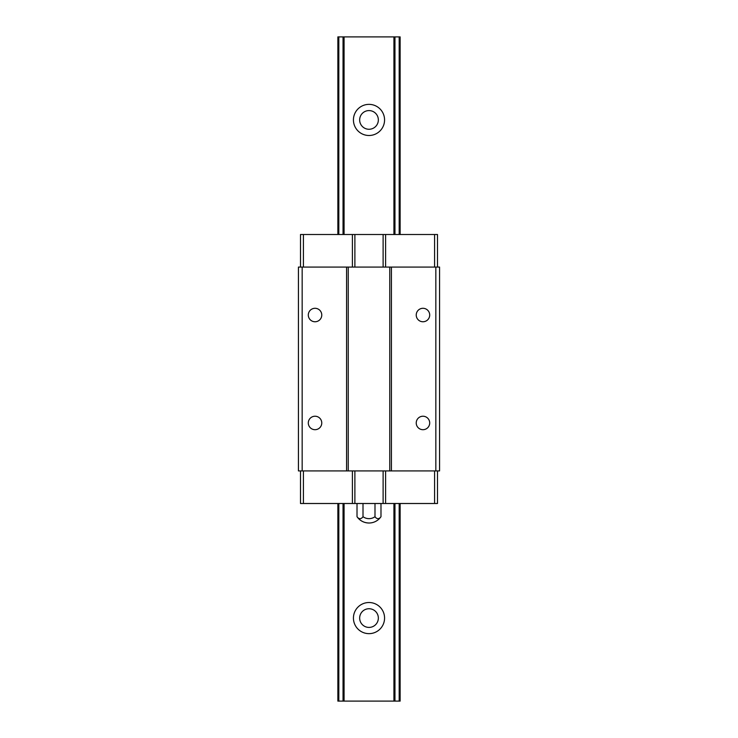 <?xml version="1.0" encoding="UTF-8"?>
<svg xmlns="http://www.w3.org/2000/svg" width="738" height="738" viewBox="0 0 738 738"><rect width="100%" height="100%" fill="white"/><g stroke="black" fill="none" stroke-linecap="round" stroke-linejoin="round"><path stroke-width="1.11" d="M359.664 618.075A9.336 9.336 0 0 1 373.668 609.985A9.336 9.336 0 0 1 373.668 626.165A9.336 9.336 0 0 1 359.664 618.075M369 633.647A15.572 15.572 0 0 1 355.522 610.289A15.572 15.572 0 0 1 382.478 610.289A15.572 15.572 0 0 1 369 633.647M337.866 701.1L337.866 503.5L337.866 701.1L344.074 701.1L344.074 503.5M337.866 36.9L337.866 234.499L337.866 36.9L400.134 36.9L400.134 234.499M344.074 234.499L344.074 36.9M369 135.497A15.572 15.572 0 0 1 355.522 112.139A15.572 15.572 0 0 1 382.478 112.139A15.572 15.572 0 0 1 369 135.497M344.074 701.1L393.926 701.1L393.926 503.5M393.926 234.499L393.926 36.9M393.926 701.1L400.134 701.1L400.134 503.5M359.664 119.925A9.336 9.336 0 0 1 373.668 111.835A9.336 9.336 0 0 1 373.668 128.015A9.336 9.336 0 0 1 359.664 119.925M357.017 503.5L357.017 516.701A10.166 5.083 -90 0 0 363.004 516.701L363.004 503.5M363.004 516.701A10.166 10.166 0 0 0 374.996 516.701L374.996 503.5M374.996 516.701A10.166 5.083 90 0 0 380.983 516.701L380.983 503.5M369 523.011A14.529 14.529 0 0 1 357.017 516.701C359.969 520.77 363.963 522.873 369 523.011A14.529 14.529 0 0 0 380.983 516.701M302.165 267.082L302.165 470.918L298.429 470.918L298.429 267.082L439.571 267.082L439.571 470.918L435.835 470.918L435.835 267.082M315.034 429.691A6.725 6.725 0 0 1 309.204 419.599A6.725 6.725 0 0 1 320.864 419.599A6.725 6.725 0 0 1 315.034 429.691M315.034 321.759A6.725 6.725 0 0 1 309.204 311.667A6.725 6.725 0 0 1 320.864 311.667A6.725 6.725 0 0 1 315.034 321.759M302.165 470.918L346.583 470.918L346.583 267.082M346.583 470.918L348.244 470.918L348.244 267.082M348.244 470.918L389.756 470.918L389.756 267.082M389.756 470.918L391.417 470.918L391.417 267.082M422.966 429.691A6.725 6.725 0 0 1 417.136 419.599A6.725 6.725 0 0 1 428.796 419.599A6.725 6.725 0 0 1 422.966 429.691M422.966 321.759A6.725 6.725 0 0 1 417.136 311.667A6.725 6.725 0 0 1 428.796 311.667A6.725 6.725 0 0 1 422.966 321.759M391.417 470.918L435.835 470.918M303.41 470.918L303.41 503.5L300.504 503.5L300.504 470.918M303.41 503.5L352.395 503.5L352.395 470.918M352.395 503.5L354.886 503.5L354.886 470.918M354.886 503.5L383.114 503.5L383.114 470.918M383.114 503.5L385.605 503.5L385.605 470.918M385.605 503.5L434.59 503.5L434.59 470.918M434.59 503.5L437.496 503.5L437.496 470.918M300.504 267.082L300.504 234.499L437.496 234.499L437.496 267.082M303.41 267.082L303.41 234.499M352.395 267.082L352.395 234.499M354.886 267.082L354.886 234.499M383.114 267.082L383.114 234.499M385.605 267.082L385.605 234.499M434.59 267.082L434.59 234.499M338.816 701.1L338.816 503.5M338.816 234.499L338.816 36.9M343.041 701.1L343.041 503.5M343.041 234.499L343.041 36.9M394.959 701.1L394.959 503.5M394.959 234.499L394.959 36.9M399.184 701.1L399.184 503.5M399.184 234.499L399.184 36.9"/></g></svg>
